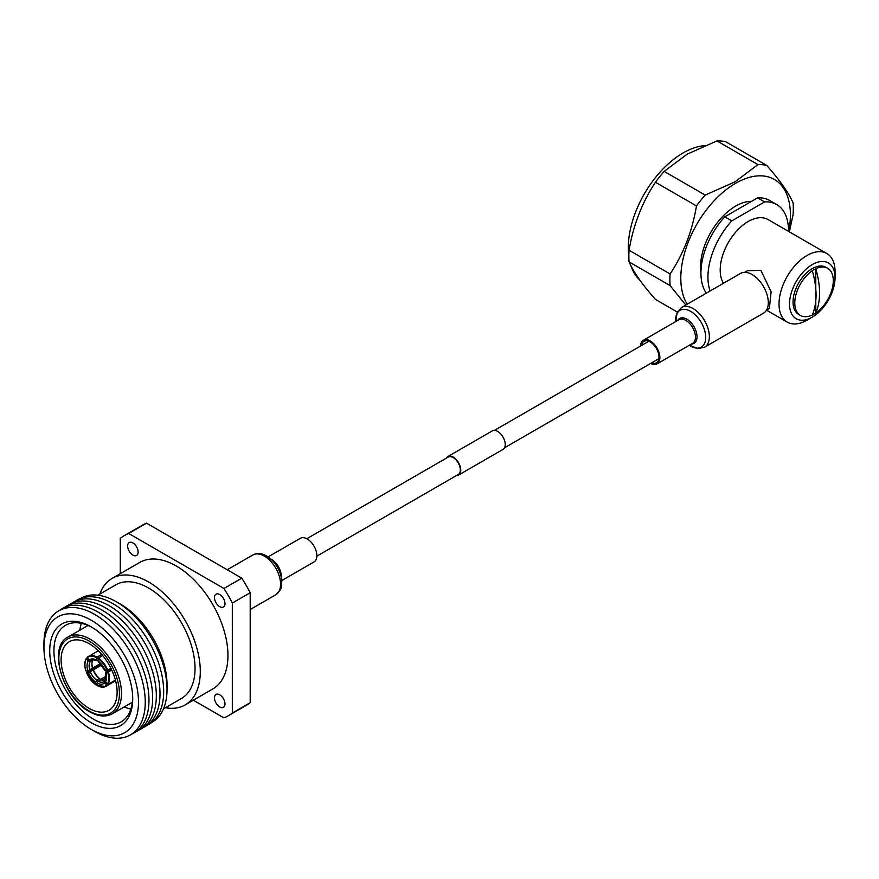 <?xml version="1.0" encoding="UTF-8"?>
<svg xmlns="http://www.w3.org/2000/svg" width="879" height="879" viewBox="0 0 879 879"><rect width="100%" height="100%" fill="white"/><g stroke="black" fill="none" stroke-linecap="round" stroke-linejoin="round"><path stroke-width="1.32" d="M456.432 475.572A10.691 6.175 -120 0 0 458.552 475.078A10.691 6.175 -120 0 0 460.189 466.507A10.691 6.175 -120 0 0 453.201 457.08A10.691 6.175 -120 0 0 447.861 456.553A10.691 6.175 -120 0 0 446.367 458.146M458.552 475.078L503.019 449.4A10.691 6.175 -120 0 0 504.656 440.829A10.691 6.175 -120 0 0 497.679 431.413A10.691 6.175 -120 0 0 492.328 430.875L447.861 456.553M316.847 556.154L458.234 474.528A10.065 5.812 -120 0 0 459.783 466.463A10.065 5.812 -120 0 0 453.201 457.596A10.065 5.812 -120 0 0 448.169 457.102L306.782 538.728M651.647 362.862A12.394 7.153 -120 0 0 656.426 362.796A12.394 7.153 -120 0 0 658.206 360.851A12.394 7.153 -120 0 0 655.218 346.634A12.394 7.153 -120 0 0 644.032 341.338A12.394 7.153 -120 0 0 642.252 343.271A12.394 7.153 -120 0 0 641.582 345.436M681.632 307.419A22.953 13.251 -120 0 1 702.354 317.231A22.953 13.251 -120 0 1 707.892 343.59A22.953 13.251 -120 0 1 704.595 347.183L763.543 313.144A22.953 13.251 -120 0 0 766.84 309.551A22.953 13.251 -120 0 0 761.313 283.203A22.953 13.251 -120 0 0 740.59 273.391L681.632 307.419L677.248 312.144L675.676 321.615A21.261 12.273 -120 0 1 676.973 313.638A21.261 12.273 -120 0 1 696.882 316.506A21.261 12.273 -120 0 1 704.354 343.81A21.261 12.273 -120 0 1 689.334 345.249M650.647 363.445A13.646 7.878 -120 0 0 657.052 363.884A13.646 7.878 -120 0 0 659.008 361.741A13.646 7.878 -120 0 0 655.723 346.073A13.646 7.878 -120 0 0 643.406 340.25A13.646 7.878 -120 0 0 641.439 342.381A13.646 7.878 -120 0 0 640.582 346.007M268.117 556.912L300.387 538.289A13.646 7.878 60 0 1 307.32 539.025A13.646 7.878 60 0 1 316.143 551.056A13.646 7.878 60 0 1 314.034 561.923L281.763 580.558M766.565 310.056L769.367 308.441L771.114 291.784L760.884 270.391L747.579 270.699L744.777 272.314M815.789 300.255L815.789 312.99A27.238 15.723 -60 0 1 814.042 314.089A27.238 15.723 -60 0 1 812.295 315.012A27.238 15.723 -60 0 1 800.417 315.44A27.238 15.723 -60 0 1 795.934 294.74A27.238 15.723 -60 0 1 812.295 270.721A27.238 15.723 -60 0 1 814.042 269.611A27.238 15.723 -60 0 1 815.789 268.699A27.238 15.723 -60 0 1 827.655 268.271A27.238 15.723 -60 0 1 832.149 288.96A27.238 15.723 -60 0 1 815.789 312.99C820.821 301.2 820.821 286.433 815.789 268.699L815.789 289.521M800.417 315.44L798.67 314.429A27.238 15.723 -60 0 1 794.495 292.608A27.238 15.723 -60 0 1 812.295 268.6A27.238 15.723 -60 0 1 825.908 267.26L827.655 268.271M812.295 264.557A32.182 18.58 120 0 0 789.529 303.98A32.182 18.58 120 0 0 812.295 317.121L807.043 320.154A39.621 22.876 -60 0 1 787.232 322.121A39.621 22.876 -60 0 1 781.156 290.378A39.621 22.876 -60 0 1 807.043 255.459A39.621 22.876 -60 0 1 826.842 253.504A39.621 22.876 -60 0 1 835.05 271.633L835.05 277.698A32.182 18.58 120 0 0 812.295 264.557M751.567 201.368A49.521 28.589 120 0 0 735.602 206.136A49.521 28.589 120 0 0 700.948 272.325M687.213 304.2A77.495 44.741 -60 0 1 735.602 183.293A77.495 44.741 -60 0 1 788.716 231.485M685.796 305.024L670.095 285.587A87.274 50.389 -60 0 1 670.095 273.962C683.39 254.031 692.191 231.364 696.476 205.939A87.274 50.389 -60 0 1 705.2 195.094L735.031 181.832L757.973 164.604L716.956 140.926A87.274 50.389 -60 0 1 725.68 141.706L766.697 165.384C780.003 180.459 788.804 192.973 793.1 202.917A87.274 50.389 -60 0 1 793.1 214.553L789.364 231.858M826.842 253.504L768.015 219.541A39.621 22.876 120 0 0 748.216 221.497A39.621 22.876 120 0 0 723.461 283.28M807.043 320.154L812.295 317.121A32.182 18.58 120 0 0 835.05 277.698M812.295 270.721C817.316 288.323 817.316 303.079 812.295 315.012M670.095 285.587L629.067 261.909C633.385 271.864 642.186 284.378 655.47 299.442L677.302 312.045M629.067 261.909A87.274 50.389 -60 0 1 629.067 250.273L670.095 273.962M696.476 205.939L655.448 182.261A87.274 50.389 -60 0 1 664.172 171.405L705.2 195.094M629.067 250.273C633.298 225.101 642.099 202.423 655.448 182.261M664.172 171.405L687.147 154.188L716.956 140.926M757.973 164.604A87.274 50.389 -60 0 1 766.697 165.384M639.813 280.06A77.495 44.741 -60 0 1 630.935 265.788M628.87 256.756A77.495 44.741 -60 0 1 683.082 152.968A77.495 44.741 -60 0 1 704.606 145.628M788.474 231.353A56.948 32.875 120 0 0 776.684 204.532A56.948 32.875 120 0 0 764.631 201.906L731.789 220.871A56.948 32.875 120 0 0 710.133 290.971M776.684 204.532L769.685 200.489A56.948 32.875 120 0 0 757.632 197.863L724.779 216.827L731.789 220.871M764.631 201.906L757.632 197.863M724.779 216.827A56.948 32.875 120 0 0 706.32 293.168M815.789 297.311L815.789 292.465M132.894 542.936A7.428 4.285 -120 0 0 129.18 542.563A7.428 4.285 -120 0 0 128.037 548.518A7.428 4.285 -120 0 0 132.894 555.067A7.428 4.285 -120 0 0 136.608 555.429A7.428 4.285 -120 0 0 137.739 549.485A7.428 4.285 -120 0 0 132.894 542.936M219.728 694.817A7.428 4.285 -120 0 0 216.014 694.454A7.428 4.285 -120 0 0 214.872 700.398A7.428 4.285 -120 0 0 219.728 706.947A7.428 4.285 -120 0 0 223.442 707.32A7.428 4.285 -120 0 0 224.584 701.365A7.428 4.285 -120 0 0 219.728 694.817M219.728 594.545A7.428 4.285 -120 0 0 216.014 594.182A7.428 4.285 -120 0 0 214.872 600.126A7.428 4.285 -120 0 0 219.728 606.675A7.428 4.285 -120 0 0 223.442 607.037A7.428 4.285 -120 0 0 224.584 601.093A7.428 4.285 -120 0 0 219.728 594.545M165.406 707.738A73.045 42.17 -120 0 0 185.172 704.903A73.045 42.17 -120 0 0 196.369 646.373A73.045 42.17 -120 0 0 148.65 582.008A73.045 42.17 -120 0 0 112.127 578.393A73.045 42.17 -120 0 0 99.788 594.094M185.172 704.903L212.828 688.938A73.045 42.17 -120 0 0 224.024 630.408A73.045 42.17 -120 0 0 176.305 566.043A73.045 42.17 -120 0 0 139.794 562.417L112.127 578.393M97.877 595.204L115.841 584.821A65.617 37.885 60 0 1 148.65 588.073A65.617 37.885 60 0 1 191.512 645.889A65.617 37.885 60 0 1 181.448 698.475L163.483 708.848M167.032 689.422L167.032 684.609A65.617 37.885 -120 0 0 120.632 604.247L116.467 601.84A71.507 41.28 60 0 1 167.032 689.422A71.507 41.28 60 0 1 151.935 722.307M120.28 573.679L120.28 538.333A103.986 60.036 60 0 1 124.313 535.619L142.167 525.312A103.986 60.036 60 0 1 146.54 523.181L241.791 578.173A103.986 60.036 60 0 1 250.196 592.721L250.196 702.706A103.986 60.036 60 0 1 246.164 705.43L228.309 715.737A103.986 60.036 60 0 1 223.936 717.868L193.325 700.189M250.196 592.721L232.331 603.027L232.331 713.023L250.196 702.706M146.54 523.181L128.686 533.487L223.936 588.48L241.791 578.173M223.936 588.48A103.986 60.036 60 0 1 232.331 603.027M124.313 535.619A103.986 60.036 60 0 1 128.686 533.487M232.331 713.023A103.986 60.036 60 0 1 228.309 715.737M89.12 643.67A39.621 22.876 -120 0 0 69.309 641.703A39.621 22.876 -120 0 0 63.244 673.457A39.621 22.876 -120 0 0 89.12 708.364A39.621 22.876 -120 0 0 108.93 710.32A39.621 22.876 -120 0 0 114.995 678.577A39.621 22.876 -120 0 0 89.12 643.67M146.925 725.439A71.803 41.456 -120 0 0 160.297 668.6A71.803 41.456 -120 0 0 112.919 603.653A71.803 41.456 -120 0 0 75.22 601.247M143.255 727.559A71.803 41.456 -120 0 0 156.627 670.721A71.803 41.456 -120 0 0 109.238 605.774A71.803 41.456 -120 0 0 71.551 603.368M139.574 729.68A71.803 41.456 -120 0 0 152.946 672.842A71.803 41.456 -120 0 0 105.557 607.905A71.803 41.456 -120 0 0 67.87 605.488M135.893 731.811A71.803 41.456 -120 0 0 149.276 674.962A71.803 41.456 -120 0 0 101.887 610.026A71.803 41.456 -120 0 0 64.189 607.609M131.367 734.306A71.803 41.456 -120 0 0 145.793 677.819A71.803 41.456 -120 0 0 98.206 612.147A71.803 41.456 -120 0 0 59.761 610.29M94.602 731.339L91.218 729.383L94.602 731.339A71.628 41.357 -120 0 0 145.255 702.09A71.628 41.357 -120 0 0 94.602 614.366A71.628 41.357 -120 0 0 43.95 643.615L43.95 647.515A66.848 38.599 -120 0 0 91.218 729.383A66.848 38.599 -120 0 0 138.497 702.09A66.848 38.599 -120 0 0 91.218 620.222A66.848 38.599 -120 0 0 43.95 647.515M91.218 722.714A58.684 33.874 60 0 1 49.729 650.845A58.684 33.874 60 0 1 91.218 626.892L91.218 626.892A58.684 33.874 60 0 1 132.718 698.761A58.684 33.874 60 0 1 91.218 722.714M92.284 627.518A55.707 32.16 -120 0 0 65.464 625.343A55.707 32.16 -120 0 0 56.926 669.985A55.707 32.16 -120 0 0 93.317 719.077A55.707 32.16 -120 0 0 121.181 721.835A55.707 32.16 -120 0 0 132.696 697.519M81.351 623.343A55.707 32.16 -120 0 0 79.846 630.199M80.439 598.467A71.507 41.28 60 0 1 116.467 601.84L120.632 604.247M124.17 706.958A55.707 32.16 -120 0 0 130.85 709.078M105.205 680.61A12.383 7.153 -120 0 1 100.986 679.632L98.184 681.247L97.086 683.038A13.866 8.01 -120 0 0 104.689 682.862L105.128 680.939M98.184 681.247A12.383 7.153 -120 0 0 104.063 681.686L104.854 681.093M104.689 682.862L107.106 685.389L115.545 680.522M97.086 683.038L97.327 685.609A17.327 10.01 -120 0 0 105.843 686.378A17.327 10.01 -120 0 0 107.106 685.389M105.601 680.17L105.447 681.939L107.864 684.455L115.424 680.093M105.447 681.939A13.866 8.01 -120 0 0 105.821 672.281L111.314 669.106M111.765 670.051L107.688 672.237L105.821 672.281L105.941 671.688M102.678 655.547L98.415 658.008L97.954 660.975A13.866 8.01 -120 0 1 105.183 670.468L105.293 669.886L105.183 670.468L107.71 670.216L110.952 668.348M97.954 660.975L98.964 661.557M97.976 660.437L96.558 660.096L97.02 657.129A17.327 10.01 -120 0 0 88.504 656.36A17.327 10.01 -120 0 0 87.241 657.349L88.955 660.272L90.9 660.832L92.482 659.909M97.558 660.678L96.558 660.096A13.866 8.01 -120 0 0 88.955 660.272M92.976 659.821L90.141 661.755L88.208 661.195A13.866 8.01 -120 0 0 87.823 670.864L100.437 663.579M92.943 660.14A12.383 7.153 -120 0 0 91.921 664.293A12.383 7.153 -120 0 0 92.614 668.611M91.932 663.711A13.866 8.01 -120 0 0 92.724 668.029M87.823 670.864L85.955 670.908A16.833 9.724 -120 0 1 86.428 658.865L88.208 661.195M101.7 665.029L88.471 672.666A13.866 8.01 -120 0 0 95.69 682.159L96.789 680.368L99.591 678.742L100.591 679.324L106.183 676.105M93.251 670.424A12.383 7.153 -120 0 0 99.591 678.742M93.372 669.842A13.866 8.01 -120 0 0 100.591 679.324M97.053 684.082L95.591 684.532A16.833 9.724 -120 0 1 86.603 672.71L88.471 672.666M95.932 684.73L95.69 682.159M106.128 677.819L102.107 680.137M106.469 685.202A16.833 9.724 -120 0 1 96.998 685.411L97.327 685.609M97.02 657.129L101.722 654.405M87.241 657.349L87.186 657.942A16.833 9.724 -120 0 1 96.657 657.723M86.483 658.272L87.153 657.888M86.636 672.512L101.019 664.205M691.421 344.041A14.372 8.296 -120 0 0 696.102 341.118A14.372 8.296 -120 0 0 691.246 322.868A14.372 8.296 -120 0 0 677.775 320.395M657.052 363.884L692.63 343.348A13.646 7.878 -120 0 0 694.586 341.206A13.646 7.878 -120 0 0 691.301 325.538A13.646 7.878 -120 0 0 678.984 319.703L643.406 340.25M264.513 556.231A22.953 13.251 60 0 1 279.357 576.47A22.953 13.251 60 0 1 275.797 594.742C284.346 586.645 280.698 586.073 281.807 581.228L280.917 575.712A21.261 12.273 60 0 0 271.886 560.066L266.722 556.022C261.623 553.1 256.998 552.748 252.844 554.99A22.953 13.251 60 0 1 264.513 556.231M266.952 556.187A21.261 12.273 60 0 1 271.886 560.066L274.028 562.208A14.372 8.296 60 0 1 280.137 572.789L280.917 575.712M270.842 559.088A13.646 7.878 60 0 1 271.743 559.571A13.646 7.878 60 0 1 281.247 577.107M89.12 710.99A42.829 24.733 -120 0 0 119.412 693.498A42.829 24.733 -120 0 0 89.12 641.044A42.829 24.733 -120 0 0 58.827 658.525A42.829 24.733 -120 0 0 89.12 710.99M90.174 639.22A44.324 25.59 60 0 1 119.126 678.28A44.324 25.59 60 0 1 112.325 713.792C105.777 717.297 98.14 716.594 89.427 711.671C62.717 697.75 47.389 646.9 68.013 637.022A44.324 25.59 60 0 1 90.174 639.22M107.216 684.269A16.833 9.724 -120 0 0 107.688 672.237M107.051 670.424A16.833 9.724 -120 0 0 98.052 658.602M96.844 660.766C93.603 659.646 91.877 659.47 91.68 660.239A12.383 7.153 -120 0 0 90.9 660.832M90.141 661.755A12.383 7.153 -120 0 0 89.812 670.237M90.449 672.039A12.383 7.153 -120 0 0 96.789 680.368M107.864 684.455A17.327 10.01 -120 0 0 108.359 672.028M107.71 670.216A17.327 10.01 -120 0 0 98.415 658.008M86.318 658.525A17.327 10.01 -120 0 0 84.922 664.491M504.513 447.807L658.876 358.687M494.448 430.38L648.812 341.261M704.595 347.183L698.047 348.611L689.323 345.249M250.196 609.532L275.797 594.742M227.232 569.768L252.844 554.99M787.232 322.121L766.51 310.155M132.355 702.233L112.325 713.792M88.043 625.463L68.013 637.022M105.271 680.489L105.469 672.16M104.832 670.369L98.195 661.612M115.599 680.742L105.843 686.378L97.086 685.631M98.261 650.724L87.164 657.404M86.373 658.371C84.45 661.415 84.263 665.579 85.834 670.864M86.483 672.677L95.679 684.752"/></g></svg>
